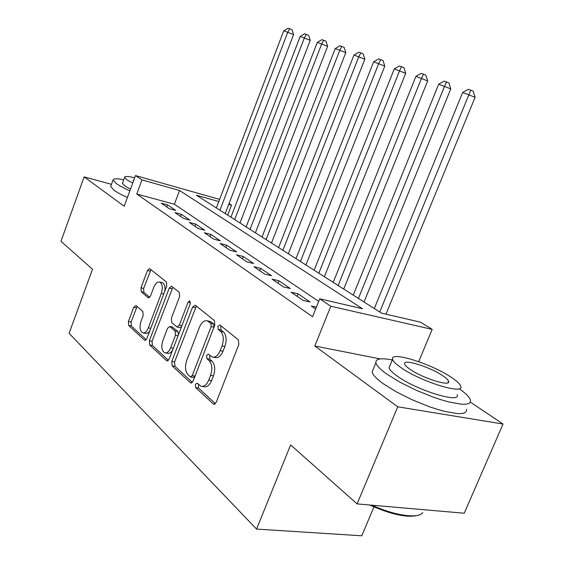 <?xml version="1.0" encoding="UTF-8"?>
<svg xmlns="http://www.w3.org/2000/svg" width="564" height="564" viewBox="0 0 564 564"><rect width="100%" height="100%" fill="white"/><g stroke="black" fill="none" stroke-linecap="round" stroke-linejoin="round"><path stroke-width="0.85" d="M195.384 384.422L195.673 387.63L213.255 403.937L213.763 404.247L216.202 402.329L238.84 344.47L238.325 339.796L219.925 325.005L217.894 326.267L218.212 329.432L220.531 331.315C223.591 334.607 224.091 339.479 222.033 345.936L220.179 350.702C218.021 355.616 215.377 357.724 212.233 357.026L208.299 354.1L206.593 355.468L206.896 358.655L209.166 360.629C212.163 364.041 212.635 368.962 210.583 375.377L208.751 380.101C206.671 384.867 204.112 386.911 201.073 386.241L197.033 383.09L195.384 384.422M198.493 384.331L198.521 388.074L215.399 403.669M221.173 326.013L220.721 326.831L221.046 329.982L223.372 331.865L220.531 331.315M209.78 355.292L209.737 359.155L212.015 361.122L209.166 360.629M136.1 305.589L133.724 307.246L128.409 321.48L128.655 325.491L144.447 340.134L144.807 340.353L146.915 338.52L166.704 286.061L166.38 281.972L149.615 268.563L147.465 270.48L140.972 287.851L141.247 291.828L148.388 297.834L150.532 295.945L153.81 287.217C155.445 283.325 157.398 281.612 159.683 282.085C162.46 283.896 163.01 287.682 161.311 293.428L148.332 327.867C146.753 331.611 144.87 333.261 142.699 332.802C139.879 330.927 139.315 327.085 141.014 321.268L143.143 315.621L142.861 311.554L136.1 305.589M318.709 301.366L174.396 204.253L136.756 194.03L141.952 179.909L135.466 175.573L219.629 199.388M357.118 503.899L397.733 406.813L503.025 424.036L464.221 513.233L357.118 503.899L290.622 444.933L256.557 529.081L69.097 333.31L92.517 269.261L60.975 241.293L84.142 176.877L124.207 206.255L135.466 175.573M380.242 358.923L314.804 346L397.733 406.813M314.804 346L330.807 306.224L319.732 298.814L362.469 308.727L179.542 190.491L141.952 179.909M136.756 194.03L312.562 316.721L319.732 298.814M171.794 361.439L172.147 365.824L190.35 382.702L190.808 382.977L193.135 381.088L214.813 325.019L214.362 320.535L195.327 305.237L192.599 307.027L171.794 361.439L174.586 361.905L174.939 366.283L192.366 382.392M166.57 360.65L149.636 344.949L149.34 340.755L169.235 288.112L171.505 286.159L179.26 292.321L179.62 296.516L171.35 318.286L171.696 322.53L177.04 327.028L179.331 325.104L188.073 302.177L189.73 300.795L190.23 303.918L169.186 359.035L166.972 360.897L166.57 360.65L167.748 360.847M111.489 184.35L84.142 176.877M316.383 307.168L311.3 306.019L315.65 309.001M291.179 292.237L303.122 300.422L310.115 302.015L298.123 293.844L291.179 292.237M272.067 279.138L283.417 286.914L290.326 288.535L278.926 280.773L272.067 279.138M253.899 266.687L264.692 274.083L271.517 275.726L260.674 268.337L253.899 266.687M236.598 254.829L246.877 261.872L253.624 263.529L243.288 256.493L236.598 254.829M220.101 243.528L229.908 250.247L236.563 251.918L226.714 245.206L220.101 243.528M204.365 232.742L213.721 239.15L220.298 240.835L210.894 234.427L204.365 232.742M189.328 222.435L198.267 228.561L204.76 230.253L195.771 224.127L189.328 222.435M174.946 212.579L183.497 218.444L189.913 220.136L181.312 214.278L174.946 212.579M175.7 210.457L167.466 204.845L161.177 203.146L169.369 208.758L175.7 210.457M256.557 529.081L361.785 535.8L373.939 506.93M229.04 203.576L231.529 205.12L228.751 204.337M227.694 215.145L231.529 205.12M218.811 201.538L196.476 195.25L381.525 313.147L420.61 322.213L432.193 329.383L330.807 306.224M418.685 361.651L432.193 329.383M503.025 424.036L470.376 402.118M174.396 204.253L179.542 190.491M298.123 293.844L297.136 296.319M278.926 280.773L277.981 283.191M260.674 268.337L259.75 270.699M243.288 256.493L242.393 258.805M226.714 245.206L225.847 247.462M210.894 234.427L210.048 236.64M195.771 224.127L194.954 226.291M181.312 214.278L180.515 216.4M167.466 204.845L166.69 206.925M202.293 386.425L203.935 386.685C206.974 387.355 209.533 385.318 211.613 380.559L208.751 380.101M212.015 361.122C215.011 364.534 215.49 369.441 213.446 375.85L211.613 380.559M213.361 357.231L215.081 357.534C218.226 358.225 220.876 356.124 223.034 351.217L220.179 350.702M223.372 331.865C226.439 335.15 226.939 340.022 224.881 346.465L223.034 351.217M196.35 306.055L174.586 361.905M190.272 376.78L192.218 375.645L211.162 326.577L210.851 323.454L207.298 320.853C204.203 320.19 201.602 322.298 199.487 327.19L186.747 360.34C184.766 366.522 185.175 371.302 187.988 374.679L190.272 376.78M190.829 377.013L193.417 377.429L195.052 376.103L192.218 375.645M209.152 321.226L211.288 322.079L213.671 324.011L213.982 327.134L195.052 376.103M168.46 360.297L152.372 345.436L149.636 344.949M172.88 287.196L152.068 341.248L152.372 345.436M177.322 327.085L179.803 327.557L181.53 326.704M162.827 340.734C161.05 346.797 161.692 350.822 164.751 352.817C167.057 353.311 169.031 351.64 170.673 347.805L175.439 335.312L175.08 331.012L169.757 326.486L167.515 328.382L162.827 340.734M165.541 352.958L167.515 353.297C169.327 353.783 171.019 352.719 172.598 350.11M178.534 334.565L177.843 331.533L175.08 331.012M172.232 326.958L177.843 331.533M143.376 332.929L145.406 333.303C146.915 333.726 148.381 332.901 149.812 330.828M164.794 291.13C165.379 286.625 164.575 283.812 162.376 282.67L161.797 282.543M151.004 269.613L143.637 288.416L143.912 292.385L149.721 297.32M137.123 306.492L131.074 321.981L131.334 325.992L146.217 339.754M385.966 314.176L475.107 97.283L462.649 92.496L374.299 308.543M379.734 312.005L470.743 90.184L473.245 91.255L475.107 97.283M462.649 92.496L468.261 89.345L470.743 90.184M417.994 515.235C407.652 518.083 391.529 514.671 369.617 504.984M371.951 505.189C395.181 515.799 418.34 518.929 422.803 512.57M392.311 359.945C380.947 357.773 375.476 358.711 375.885 362.758C376.548 365.592 380.249 369.406 386.996 374.214L400.066 382.265L416.246 390.281L433.385 397.19L441.591 399.918L449.17 402.04L461.493 404.212L465.85 404.212L468.839 403.5L470.383 402.104L470.468 400.087C469.558 397.197 465.913 393.489 459.547 388.97M373.347 368.919L372.113 371.916C372.726 374.834 376.392 378.733 383.097 383.605L396.111 391.747L412.242 399.813L429.359 406.722L437.558 409.429L445.137 411.516L457.482 413.595L461.86 413.539L464.87 412.756L466.442 411.297L466.555 409.217M457.136 394.631C461.359 403.986 416.831 390.408 397.282 376.139C392.318 372.635 389.583 369.843 389.068 367.763L389.95 365.648M400.863 367.545C420.525 381.616 465.06 395.336 460.725 386.213C459.97 383.957 456.819 380.996 451.278 377.323C431.213 363.653 389.548 350.709 392.572 359.324C393.108 361.348 395.872 364.09 400.863 367.545M442.599 375.638C429.712 366.783 402.548 358.366 404.642 363.97C405.015 365.296 406.834 367.086 410.12 369.342C422.838 378.359 451.193 387.108 448.556 381.292C448.091 379.868 446.11 377.986 442.599 375.638M123.699 179.789C116.797 178.393 113.251 178.471 113.061 180.022L116.374 183.603C119.392 185.711 123.883 188.129 129.854 190.858M110.897 185.972L110.685 186.55L113.963 190.209C116.967 192.352 121.45 194.791 127.408 197.527M130.474 189.18L124.863 185.937L122.409 183.314L122.557 182.905M134.648 177.801C128.155 176.229 124.806 176.067 124.602 177.315L127.083 179.881L132.709 183.088M133.901 179.831L133.125 180.339L133.478 180.981M364.027 302.001L450.777 88.879L438.679 84.226L353.254 295.134M358.415 298.426L444.559 86.257L446.476 81.949L448.965 83.007L450.777 88.879M438.679 84.226L444.122 81.153L446.476 81.949M343.716 289.057L427.674 80.906L415.915 76.38L333.225 282.374M338.139 285.504L421.498 78.304L423.43 74.131L425.898 75.174L427.674 80.906M415.915 76.38L421.195 73.369L423.43 74.131M324.378 276.734L405.699 73.313L394.257 68.914L314.155 270.226M318.836 273.209L399.573 70.747L401.519 66.693L403.965 67.729L405.699 73.313M394.257 68.914L399.39 65.967L401.519 66.693M305.928 264.988L384.775 66.087L373.643 61.8L295.966 258.636M300.436 261.484L378.705 63.549L380.658 59.608L383.083 60.637L384.775 66.087M373.643 61.8L378.627 58.917L380.658 59.608M288.324 253.765L364.83 59.199L353.981 55.025L278.602 247.575M282.867 250.296L358.81 56.689L360.77 52.861L363.174 53.869L364.83 59.199M353.981 55.025L358.831 52.205L360.77 52.861M271.495 243.049L345.795 52.628L335.22 48.553L262.013 237.007M266.088 239.601L339.831 50.147L341.791 46.417L344.174 47.418L345.795 52.628M335.22 48.553L339.944 45.79L341.791 46.417M255.4 232.798L327.613 46.347L317.299 42.37L246.144 226.897M250.042 229.379L321.706 43.893L323.658 40.263L326.02 41.257L327.613 46.347M317.299 42.37L321.896 39.663L323.658 40.263M239.996 222.977L310.221 40.34L300.154 36.463L230.944 217.21M234.68 219.593L304.37 37.915L306.322 34.383L308.663 35.356L310.221 40.34M300.154 36.463L304.63 33.805L306.322 34.383M225.226 213.573L293.576 34.594L283.741 30.801L216.379 207.933M219.96 210.217L287.774 32.197L289.734 28.75L292.046 29.716L293.576 34.594M283.741 30.801L288.112 28.2L289.734 28.75M198.521 388.074L195.673 387.63M221.046 329.982L218.212 329.432M209.737 359.155L206.896 358.655M213.446 375.85L210.583 375.377M224.881 346.465L222.033 345.936M214.757 404.155L213.255 403.937M195.37 307.606L192.599 307.027M191.689 382.914L190.35 382.702M174.939 366.283L172.147 365.824M213.982 327.134L211.162 326.577M213.671 324.011L210.851 323.454M211.288 322.079L208.476 321.522M152.068 341.248L149.34 340.755M171.95 288.697L169.235 288.112M181.946 325.611L179.331 325.104M190.498 302.685L188.073 302.177M173.296 348.27L170.673 347.805M178.062 335.799L175.439 335.312M172.866 327.219L170.109 326.69M150.757 328.318L148.332 327.867M163.736 293.943L161.311 293.428M148.959 297.834L148.078 297.651M143.912 292.385L141.247 291.828M143.637 288.416L140.972 287.851M150.123 271.08L147.465 270.48M145.491 340.325L144.447 340.134M131.334 325.992L128.655 325.491M131.074 321.981L128.409 321.48M136.389 307.782L133.724 307.246M214.179 404.303L213.763 404.247M191.168 383.034L190.808 382.977M210.104 321.417L207.298 320.853M172.506 327.007L169.757 326.486M162.376 282.67L159.683 282.085M447.95 382.716L448.556 381.292M389.068 367.763L392.572 359.324M375.885 362.758L372.113 371.916M122.409 183.314L124.602 177.315M113.061 180.022L110.685 186.55"/></g></svg>
